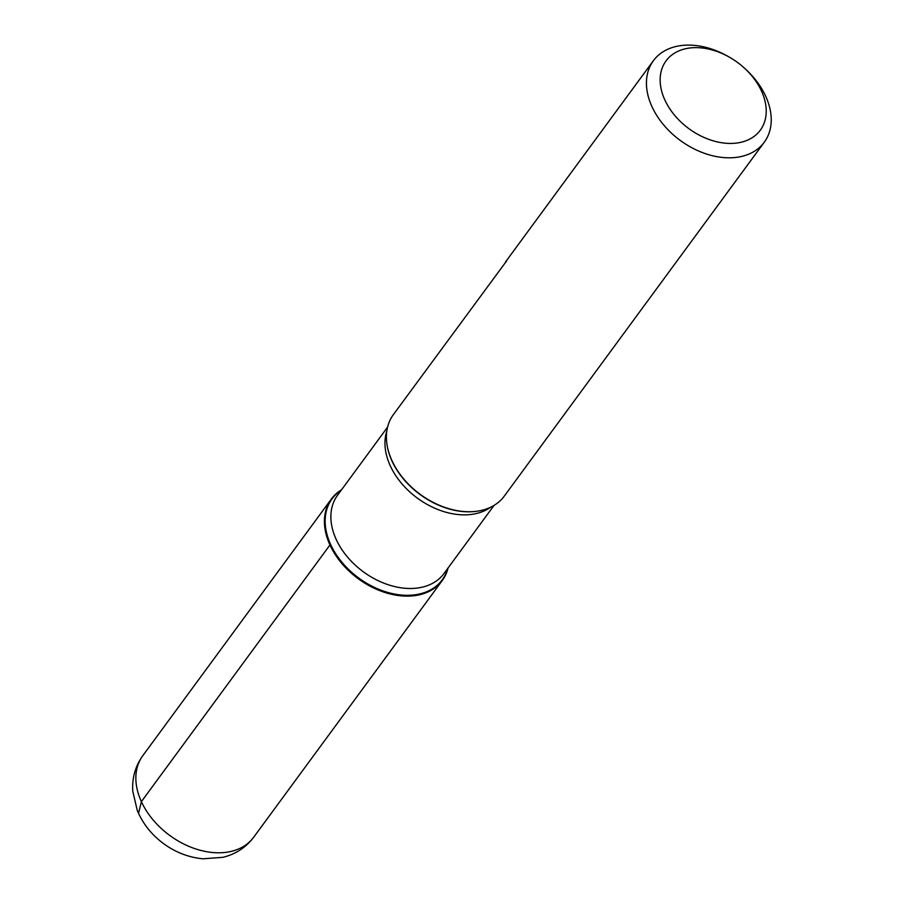<?xml version="1.0" encoding="UTF-8"?>
<svg xmlns="http://www.w3.org/2000/svg" width="904" height="904" viewBox="0 0 904 904"><rect width="100%" height="100%" fill="white"/><g stroke="black" fill="none" stroke-linecap="round" stroke-linejoin="round"><path stroke-width="1.36" d="M506.794 260.702L393.353 414.642A68.817 48.319 36.3 0 0 386.935 444.067A68.817 48.319 36.3 0 0 478.114 511.054A68.817 48.319 36.3 0 0 504.274 496.126L764.287 142.199A68.817 48.319 -143.7 0 1 707.21 154.245A68.817 48.319 -143.7 0 1 651.965 106.661A68.817 48.319 -143.7 0 1 653.377 60.715A68.817 48.319 -143.7 0 1 727.844 56.297L729.336 57.144A58.489 41.075 36.3 0 0 673.582 53.743A58.489 41.075 36.3 0 0 664.847 99.96A58.489 41.075 36.3 0 0 746.376 140.629A58.489 41.075 36.3 0 0 744.986 68.636A58.489 41.075 36.3 0 0 729.336 57.144M744.986 68.636L746.241 69.811A68.817 48.319 -143.7 0 1 765.699 96.242A68.817 48.319 -143.7 0 1 764.287 142.199M505.528 261.945L653.377 60.715M329.96 544.976A68.817 48.319 -143.7 0 1 341.588 489.753A68.817 48.319 36.3 0 0 331.361 499.019A68.817 48.319 36.3 0 0 358.21 578.707A68.817 48.319 36.3 0 0 442.282 580.504A68.817 48.319 36.3 0 0 448.068 567.972A68.817 48.319 -143.7 0 1 394.042 594.821A68.817 48.319 -143.7 0 1 329.96 544.976L141.386 801.645L138.549 813.374M386.968 444.327A68.365 48.002 36.3 0 0 387.002 444.587A68.365 48.002 36.3 0 0 477.594 511.133A68.365 48.002 36.3 0 0 477.854 511.088M447.706 568.469A68.365 48.002 -143.7 0 1 393.602 593.871A68.365 48.002 -143.7 0 1 330.649 544.502A68.365 48.002 -143.7 0 1 341.226 490.25M387.556 427.174L337.531 495.268A66.06 46.386 36.3 0 0 363.306 571.769A66.06 46.386 36.3 0 0 444.011 573.498L494.036 505.404M490.612 507.246A66.06 46.386 -143.7 0 1 417.399 498.149A66.06 46.386 -143.7 0 1 386.822 431.005M331.361 499.019L142.798 755.687A68.817 48.319 36.3 0 0 169.647 835.375A68.817 48.319 36.3 0 0 253.719 837.183L442.282 580.504M142.798 755.687C135.261 766.298 131.916 778.152 132.786 791.26L137.238 810.323C142.753 823.6 151.488 834.674 163.466 843.545C175.489 852.37 188.665 857.455 202.993 858.8L222.881 857.331C235.605 854.235 245.877 847.511 253.719 837.183"/></g></svg>
